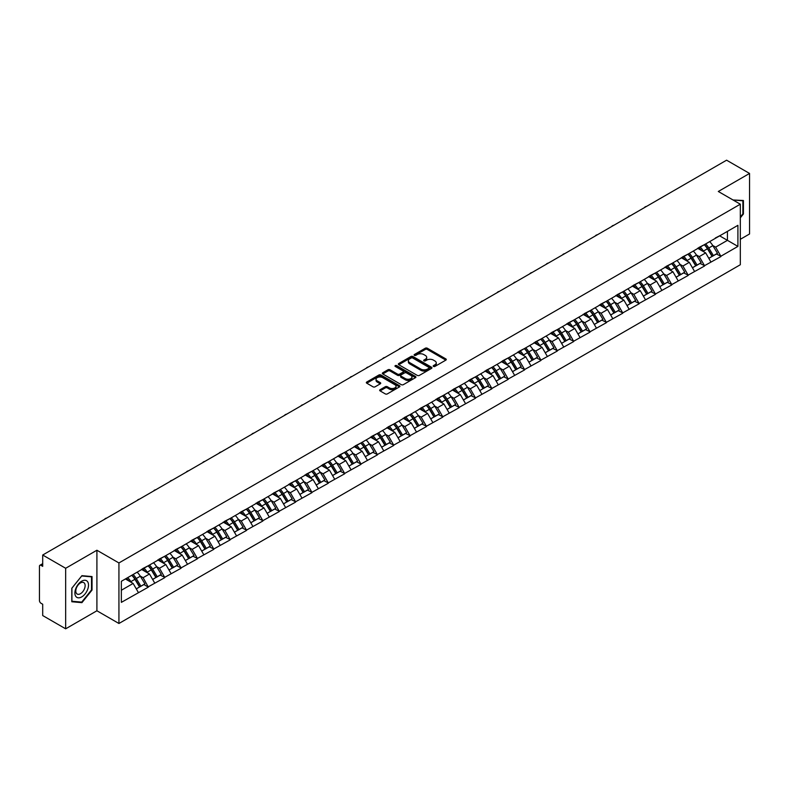 <?xml version="1.0" encoding="UTF-8"?>
<svg xmlns="http://www.w3.org/2000/svg" width="789" height="789" viewBox="0 0 789 789"><rect width="100%" height="100%" fill="white"/><g stroke="black" fill="none" stroke-linecap="round" stroke-linejoin="round"><path stroke-width="1.18" d="M433.486 366.431A1.016 0.592 0 0 0 434.926 366.431L445.864 360.109A1.46 0.838 0 0 0 446.288 359.518A1.46 0.838 0 0 0 445.864 358.926L427.332 348.225A1.46 0.838 0 0 0 425.281 348.225L414.343 354.547A1.016 0.592 0 0 0 415.783 355.375L417.194 354.557A4.655 2.692 0 0 1 423.782 354.557L425.33 355.444A4.655 2.692 0 0 1 426.691 357.348A4.655 2.692 0 0 1 425.33 359.251L423.91 360.07A1.016 0.592 0 0 0 425.35 360.898L426.77 360.08A4.655 2.692 0 0 1 433.358 360.08L434.897 360.977A4.655 2.692 0 0 1 436.268 362.881A4.655 2.692 0 0 1 434.897 364.774L433.486 365.593A1.016 0.592 0 0 0 433.486 366.431L433.486 365.593M380.091 389.707A1.46 0.838 0 0 0 379.667 390.299A1.46 0.838 0 0 0 380.091 390.89L385.288 393.898A1.46 0.838 0 0 0 387.35 393.898L399.49 386.886A1.46 0.838 0 0 0 399.924 386.285A1.46 0.838 0 0 0 399.49 385.693L380.969 375.002A1.46 0.838 0 0 0 378.907 375.002L366.767 382.014A1.46 0.838 0 0 0 366.333 382.606A1.46 0.838 0 0 0 366.767 383.198L373.039 386.827A1.46 0.838 0 0 0 375.1 386.827L380.298 383.819A1.46 0.838 0 0 0 380.722 383.227A1.46 0.838 0 0 0 380.298 382.635L377.181 380.84A3.896 2.249 0 0 1 376.047 379.243A3.896 2.249 0 0 1 378.444 377.172A3.896 2.249 0 0 1 382.695 377.655L394.885 384.697A3.896 2.249 0 0 1 396.029 386.285A3.896 2.249 0 0 1 393.622 388.366A3.896 2.249 0 0 1 389.381 387.882L387.35 386.709A1.46 0.838 0 0 0 385.288 386.709L380.091 389.707L380.091 390.89L385.288 387.912L385.288 386.709M96.909 550.239L65.665 568.277L42.705 555.022L726.59 160.187L749.55 173.442L718.306 191.48L740.319 204.193L118.932 562.951L96.909 550.239L96.909 610.775L118.932 623.488L118.932 562.951M417.302 375.416A1.46 0.838 0 0 0 419.353 375.416L431.504 368.404A1.46 0.838 0 0 0 431.928 367.812A1.46 0.838 0 0 0 431.504 367.21L412.972 356.52A1.46 0.838 0 0 0 410.921 356.52L398.77 363.532A1.46 0.838 0 0 0 398.346 364.123A1.46 0.838 0 0 0 398.77 364.715L417.302 375.416M395.624 366.648A1.016 0.592 0 0 1 396.66 366.786L396.66 365.583L415.497 376.452A1.46 0.838 0 0 1 415.921 377.053A1.46 0.838 0 0 1 415.497 377.645L403.357 384.657A1.46 0.838 0 0 1 401.295 384.657L382.764 373.956L382.764 372.773A1.46 0.838 0 0 0 382.34 373.365A1.46 0.838 0 0 0 382.764 373.956M382.764 372.773L387.961 369.765A1.46 0.838 0 0 1 390.022 369.765L397.538 374.104A1.46 0.838 0 0 0 399.599 374.104L403.041 372.112A1.46 0.838 0 0 0 403.475 371.52A1.46 0.838 0 0 0 403.041 370.929L395.22 366.412A1.016 0.592 0 0 1 396.66 365.583M118.932 623.488L740.319 264.739L740.319 204.193M131.793 575.26A9.932 5.74 -120 0 1 135.195 579.234L139.831 586.878L143.864 584.55L148.342 587.134L143.105 577.696L140.195 576.019M148.342 587.134L121.348 602.362L121.348 581.296L737.912 225.319L737.912 246.395L720.87 256.228L715.633 247.144L712.723 245.468M704.321 244.718A9.932 5.74 -120 0 1 707.723 248.693L712.359 256.336L716.392 254.009L720.87 256.228M720.87 256.593L704.518 265.676L699.271 256.593L696.362 254.916M687.969 254.157A9.932 5.74 -120 0 1 691.371 258.131L695.997 265.785L700.03 263.447L704.518 265.676M704.518 266.031L688.156 275.114L682.909 266.031L680.01 264.354M671.607 263.605A9.932 5.74 -120 0 1 675.009 267.579L679.635 275.223L683.678 272.895L688.156 275.114M688.156 275.479L671.794 284.563L666.557 275.479L663.648 273.803M655.245 273.043A9.932 5.74 -120 0 1 658.647 277.028L663.283 284.671L667.316 282.334L671.794 284.563M671.794 284.928L655.442 294.001L650.195 284.928L647.296 283.251M638.893 282.492A9.932 5.74 -120 0 1 642.295 286.466L646.921 294.11L650.964 291.782L655.442 294.001M655.442 294.366L639.08 303.449L633.843 294.366L630.934 292.689M622.531 291.93A9.932 5.74 -120 0 1 625.933 295.914L630.569 303.558L634.603 301.23L639.08 303.449M639.08 303.814L622.728 312.898L617.481 303.814L614.572 302.138M606.179 301.378A9.932 5.74 -120 0 1 609.581 305.353L614.207 312.996L618.241 310.669L622.728 312.898M622.728 313.253L606.366 322.336L601.119 313.253L598.22 311.576M589.817 310.827A9.932 5.74 -120 0 1 593.22 314.801L597.855 322.445L601.889 320.117L606.366 322.336M606.366 322.701L590.004 331.784L584.767 322.701L581.858 321.024M573.465 320.265A9.932 5.74 -120 0 1 576.858 324.24L581.493 331.893L585.527 329.555L590.004 331.784M590.004 332.149L573.652 341.223L568.405 332.149L565.506 330.463M557.103 329.713A9.932 5.74 -120 0 1 560.506 333.688L565.131 341.331L569.175 339.004L573.652 341.223M573.652 341.588L557.29 350.671L552.053 341.588L549.144 339.911M540.741 339.152A9.932 5.74 -120 0 1 544.144 343.136L548.779 350.78L552.813 348.442L557.29 350.671M557.29 351.036L540.938 360.109L535.692 351.036L532.782 349.359M524.389 348.6A9.932 5.74 -120 0 1 527.792 352.575L532.417 360.218L536.451 357.89L540.938 360.109M540.938 360.474L524.577 369.558L519.33 360.474L516.43 358.798M508.027 358.048A9.932 5.74 -120 0 1 511.43 362.023L516.065 369.666L520.099 367.339L524.577 369.558M524.577 369.923L508.215 379.006L502.978 369.923L500.068 368.246M491.675 367.487A9.932 5.74 -120 0 1 495.068 371.461L499.703 379.114L503.737 376.777L508.215 379.006M508.215 379.361L491.863 388.444L486.616 379.361L483.716 377.684M475.313 376.935A9.932 5.74 -120 0 1 478.716 380.909L483.341 388.553L487.385 386.225L491.863 388.444M491.863 388.809L475.501 397.893L470.264 388.809L467.354 387.133M458.951 386.373A9.932 5.74 -120 0 1 462.354 390.358L466.989 398.001L471.023 395.664L475.501 397.893M475.501 398.258L459.149 407.331L453.902 398.258L451.002 396.581M442.599 395.822A9.932 5.74 -120 0 1 446.002 399.796L450.627 407.44L454.661 405.112L459.149 407.331M459.149 407.696L442.787 416.779L437.54 407.696L434.64 406.019M426.238 405.26A9.932 5.74 -120 0 1 429.64 409.244L434.275 416.888L438.309 414.56L442.787 416.779M442.787 417.144L426.425 426.228L421.188 417.144L418.278 415.468M409.885 414.708A9.932 5.74 -120 0 1 413.278 418.683L417.914 426.326L421.947 423.999L426.425 426.228M426.425 426.583L410.073 435.666L404.826 426.583L401.926 424.906M393.524 424.157A9.932 5.74 -120 0 1 396.926 428.131L401.552 435.775L405.595 433.447L410.073 435.666M410.073 436.031L393.711 445.114L388.474 436.031L385.565 434.354M377.162 433.595A9.932 5.74 -120 0 1 380.564 437.57L385.2 445.223L389.233 442.885L393.711 445.114M393.711 445.469L377.359 454.553L372.112 445.469L369.213 443.793M360.81 443.043A9.932 5.74 -120 0 1 364.212 447.018L368.838 454.661L372.881 452.334L377.359 454.553M377.359 454.918L360.997 464.001L355.75 454.918L352.851 453.241M344.448 452.482A9.932 5.74 -120 0 1 347.85 456.466L352.486 464.11L356.52 461.772L360.997 464.001M360.997 464.366L344.635 473.439L339.398 464.366L336.489 462.689M328.096 461.93A9.932 5.74 -120 0 1 331.488 465.904L336.124 473.548L340.158 471.22L344.635 473.439M344.635 473.804L328.283 482.888L323.036 473.804L320.137 472.128M311.734 471.378A9.932 5.74 -120 0 1 315.136 475.353L319.762 482.996L323.806 480.669L328.283 482.888M328.283 483.253L311.921 492.336L306.684 483.253L303.775 481.576M295.372 480.817A9.932 5.74 -120 0 1 298.775 484.791L303.41 492.444L307.444 490.107L311.921 492.336M311.921 492.691L295.569 501.774L290.322 492.691L287.423 491.014M279.02 490.265A9.932 5.74 -120 0 1 282.423 494.239L287.048 501.883L291.092 499.555L295.569 501.774M295.569 502.139L279.207 511.223L273.961 502.139L271.061 500.463M262.658 499.703A9.932 5.74 -120 0 1 266.061 503.678L270.696 511.331L274.73 508.994L279.207 511.223M279.207 511.588L262.855 520.661L257.608 511.588L254.699 509.911M246.306 509.152A9.932 5.74 -120 0 1 249.709 513.126L254.334 520.77L258.368 518.442L262.855 520.661M262.855 521.026L246.493 530.109L241.247 521.026L238.347 519.349M229.944 518.59A9.932 5.74 -120 0 1 233.347 522.574L237.972 530.218L242.016 527.89L246.493 530.109M246.493 530.474L230.132 539.548L224.895 530.474L221.985 528.798M213.582 528.038A9.932 5.74 -120 0 1 216.985 532.013L221.62 539.656L225.654 537.329L230.132 539.548M230.132 539.913L213.78 548.996L208.533 539.913L205.633 538.236M197.23 537.487A9.932 5.74 -120 0 1 200.633 541.461L205.258 549.105L209.302 546.777L213.78 548.996M213.78 549.361L197.418 558.444L192.181 549.361L189.271 547.684M180.868 546.925A9.932 5.74 -120 0 1 184.271 550.9L188.906 558.553L192.94 556.215L197.418 558.444M197.418 558.799L181.066 567.883L175.819 558.799L172.909 557.123M164.516 556.373A9.932 5.74 -120 0 1 167.919 560.348L172.544 567.991L176.578 565.664L181.066 567.883M181.066 568.248L164.704 577.331L159.457 568.248L156.557 566.571M148.154 565.812A9.932 5.74 -120 0 1 151.557 569.796L156.183 577.44L160.226 575.102L164.704 577.331M164.704 577.696L148.342 586.769M142.789 568.553L148.342 565.703M143.105 577.696L149.496 573.997L141.428 569.342M154.743 583.081L149.496 573.997M159.141 559.105L164.704 556.265M159.457 568.248L165.858 564.559L157.78 559.894M171.095 573.633L165.858 564.559M175.503 549.667L181.066 546.816M175.819 558.799L182.21 555.111L174.142 550.446M187.457 564.194L182.21 555.111M191.865 540.218L197.418 537.368M192.181 549.361L198.572 545.663L190.494 541.007M203.818 554.746L198.572 545.663M208.217 530.77L213.78 527.93M208.533 539.913L214.933 536.224L206.856 531.559M220.17 545.307L214.933 536.224M224.579 521.332L230.132 518.481M224.895 530.474L231.285 526.776L223.218 522.121M236.532 535.859L231.285 526.776M240.931 511.883L246.493 509.043M241.247 521.026L247.647 517.337L239.57 512.672M252.884 526.411L247.647 517.337M257.293 502.445L262.855 499.595M257.608 511.588L263.999 507.889L255.932 503.224M269.246 516.973L263.999 507.889M273.655 492.997L279.207 490.156M273.961 502.139L280.361 498.451L272.284 493.786M285.608 507.524L280.361 498.451M290.007 483.549L295.569 480.708M290.322 492.691L296.723 489.002L288.646 484.338M301.96 498.086L296.723 489.002M306.369 474.11L311.921 471.26M306.684 483.253L313.075 479.554L305.008 474.899M318.322 488.638L313.075 479.554M322.721 464.662L328.283 461.821M323.036 473.804L329.437 470.116L321.36 465.451M334.674 479.199L329.437 470.116M339.083 455.223L344.635 452.373M339.398 464.366L345.789 460.668L337.722 456.012M351.036 469.751L345.789 460.668M355.444 445.775L360.997 442.935M355.75 454.918L362.151 451.229L354.074 446.564M367.398 460.303L362.151 451.229M371.797 436.337L377.359 433.486M372.112 445.469L378.513 441.781L370.435 437.116M383.75 450.864L378.513 441.781M388.158 426.888L393.711 424.038M388.474 436.031L394.865 432.333L386.797 427.677M400.112 441.416L394.865 432.333M404.51 417.44L410.073 414.6M404.826 426.583L411.227 422.894L403.149 418.229M416.464 431.977L411.227 422.894M420.872 408.002L426.425 405.151M421.188 417.144L427.579 413.446L419.511 408.791M432.826 422.529L427.579 413.446M437.234 398.553L442.787 395.713M437.54 407.696L443.941 404.007L435.863 399.342M449.188 413.081L443.941 404.007M453.586 389.115L459.149 386.265M453.902 398.258L460.303 394.559L452.225 389.894M465.54 403.643L460.303 394.559M469.948 379.667L475.501 376.826M470.264 388.809L476.655 385.121L468.577 380.456M481.901 394.194L476.655 385.121M486.3 370.228L491.863 367.378M486.616 379.361L493.017 375.672L484.939 371.008M498.253 384.756L493.017 375.672M502.662 360.78L508.215 357.93M502.978 369.923L509.369 366.224L501.301 361.569M514.615 375.308L509.369 366.224M519.024 351.332L524.577 348.491M519.33 360.474L525.73 356.786L517.653 352.121M530.977 365.869L525.73 356.786M535.376 341.893L540.938 339.043M535.692 351.036L542.092 347.338L534.015 342.682M547.329 356.421L542.092 347.338M551.738 332.445L557.29 329.605M552.053 341.588L558.444 337.899L550.367 333.234M563.691 346.973L558.444 337.899M568.09 323.007L573.652 320.156M568.405 332.149L574.806 328.451L566.729 323.786M580.043 337.534L574.806 328.451M584.452 313.558L590.004 310.718M584.767 322.701L591.158 319.012L583.091 314.347M596.405 328.086L591.158 319.012M600.804 304.11L606.366 301.27M601.119 313.253L607.52 309.564L599.443 304.899M612.767 318.648L607.52 309.564M617.166 294.672L622.728 291.822M617.481 303.814L623.882 300.116L615.805 295.461M629.119 309.199L623.882 300.116M633.528 285.224L639.08 282.383M633.843 294.366L640.234 290.677L632.157 286.012M645.481 299.761L640.234 290.677M649.88 275.785L655.442 272.935M650.195 284.928L656.596 281.229L648.519 276.574M661.833 290.313L656.596 281.229M666.241 266.337L671.794 263.496M666.557 275.479L672.948 271.791L664.88 267.126M678.195 280.864L672.948 271.791M682.593 256.898L688.156 254.048M682.909 266.031L689.31 262.342L681.232 257.678M694.557 271.426L689.31 262.342M698.955 247.45L704.518 244.6M699.271 256.593L705.672 252.894L697.594 248.239M710.909 261.978L705.672 252.894M715.317 238.002L720.87 235.161M715.633 247.144L727.428 240.339L727.428 231.374L737.912 225.319M719.667 235.852L737.912 246.395M740.319 239.304L749.55 233.978L749.55 173.442M65.665 568.277L65.665 628.813L42.705 615.558L42.705 604.236L41.018 603.269A2.229 1.282 -120 0 1 39.45 600.547L39.45 566.285A2.229 1.282 -120 0 1 39.914 565.259A2.229 1.282 -120 0 1 41.018 565.368L42.705 566.344L42.705 555.022M65.665 628.813L96.909 610.775M121.348 590.251L133.144 583.446L125.382 578.968M138.381 592.529L133.144 583.446M707.496 248.87L708.009 249.166M691.134 258.309L691.657 258.614M674.782 267.757L675.295 268.053M658.42 277.205L658.943 277.501M642.059 286.644L642.581 286.949M625.707 296.092L626.229 296.388M609.345 305.53L609.867 305.836M592.993 314.979L593.506 315.275M576.631 324.417L577.154 324.723M560.269 333.865L560.792 334.161M543.917 343.314L544.44 343.609M527.555 352.752L528.078 353.058M511.203 362.2L511.716 362.496M494.841 371.639L495.364 371.944M478.489 381.087L479.002 381.383M462.127 390.535L462.65 390.831M445.765 399.974L446.288 400.279M429.413 409.422L429.926 409.718M413.051 418.86L413.574 419.166M396.699 428.309L397.212 428.605M380.337 437.747L380.86 438.053M363.976 447.195L364.498 447.491M347.624 456.644L348.136 456.939M331.262 466.082L331.784 466.388M314.91 475.53L315.422 475.826M298.548 484.969L299.07 485.274M282.186 494.417L282.709 494.713M265.834 503.865L266.347 504.161M249.472 513.304L249.995 513.6M233.12 522.752L233.633 523.048M216.758 532.19L217.281 532.496M200.396 541.639L200.919 541.935M184.044 551.077L184.557 551.383M167.682 560.525L168.205 560.821M151.33 569.974L151.843 570.269M134.968 579.412L135.491 579.718M740.319 217.843L743.416 213.997L743.416 200.505L733.001 199.972M92.037 576.572L81.918 575.674L71.799 588.259L71.799 601.751L81.918 602.658L92.037 590.064L92.037 576.572M433.891 366.569L434.897 365.988A4.655 2.692 0 0 0 436.268 364.084L436.268 362.881M426.691 357.348L426.691 358.561A4.655 2.692 0 0 1 425.33 360.465L424.324 361.046M445.844 360.129L427.332 349.438A1.46 0.838 0 0 0 425.281 349.438L414.748 355.514M431.504 367.21L431.504 368.404L412.972 357.733A1.46 0.838 0 0 0 410.921 357.733L398.79 364.725L398.77 363.532M428.93 368.226A1.016 0.592 0 0 0 428.93 367.388L412.667 357.999A1.016 0.592 0 0 0 411.227 357.999L409.738 358.867A4.655 2.692 0 0 0 408.367 360.77A4.655 2.692 0 0 0 409.738 362.664L420.853 369.084A4.655 2.692 0 0 0 427.441 369.084L428.93 368.226L428.93 369.439A1.016 0.592 0 0 0 429.226 369.015L429.226 367.812M408.367 360.77L408.367 361.973A4.655 2.692 0 0 0 409.738 363.877L409.738 362.664M428.93 369.439L427.441 370.297A4.655 2.692 0 0 1 420.853 370.297L409.738 363.877M382.783 373.966L387.961 370.978L387.961 369.765M403.475 371.52L403.475 372.733A1.46 0.838 0 0 1 403.041 373.325L399.599 375.317A1.46 0.838 0 0 1 397.538 375.317L390.022 370.978A1.46 0.838 0 0 0 387.961 370.978M396.66 366.786L415.478 377.655M405.339 378.612A3.896 2.249 0 0 0 409.58 379.095A3.896 2.249 0 0 0 411.976 377.024A3.896 2.249 0 0 0 410.842 375.426L406.542 372.95A1.46 0.838 0 0 0 404.481 372.95L401.039 374.943A1.46 0.838 0 0 0 400.615 375.534A1.46 0.838 0 0 0 401.039 376.126L405.339 378.612L405.339 379.815A3.896 2.249 0 0 0 409.58 380.308A3.896 2.249 0 0 0 411.976 378.227L411.976 377.024M400.615 375.534L400.615 376.748A1.46 0.838 0 0 0 401.039 377.339L401.039 376.126M405.339 379.815L401.039 377.339M396.029 386.285L396.029 387.498A3.896 2.249 0 0 1 393.622 389.579A3.896 2.249 0 0 1 389.381 389.085L387.35 387.912A1.46 0.838 0 0 0 385.288 387.912M376.047 379.243L376.047 380.456A3.896 2.249 0 0 0 377.181 382.044L377.181 380.84M380.278 383.839L377.181 382.044M399.49 385.693L399.49 386.886L380.969 376.205A1.46 0.838 0 0 0 378.907 376.205L366.786 383.207L366.767 382.014M742.893 213.691L743.416 213.997M91.514 589.768L92.037 590.064M80.853 602.037L81.918 602.658M646.566 206.383A3.412 1.972 0 0 0 644.386 207.645M709.646 241.641A12.16 7.022 60 0 1 712.832 245.645L708.798 247.983A12.16 7.022 -120 0 0 705.613 243.969M708.798 247.983L713.424 255.626L717.467 253.299L712.832 245.645M712.359 256.336L713.424 255.626M716.392 254.009L717.467 253.299M698.659 247.618A9.932 5.74 60 0 1 701.401 250.438M700.208 247.085A12.16 7.022 60 0 1 703.394 251.099L703.857 251.849M708.828 258.378L712.063 256.415L707.437 248.762A12.16 7.022 -120 0 0 704.242 244.758M712.063 256.415L708.788 258.299M630.214 215.821A3.412 1.972 0 0 0 628.024 217.083M693.284 251.089A12.16 7.022 60 0 1 696.47 255.094L692.436 257.421A12.16 7.022 -120 0 0 689.251 253.417M692.436 257.421L697.072 265.065L701.105 262.737L696.47 255.094M695.997 265.785L697.072 265.065M700.03 263.447L701.105 262.737M682.298 257.066A9.932 5.74 60 0 1 685.039 259.877M683.856 256.533A12.16 7.022 60 0 1 687.041 260.538L687.495 261.297M692.466 267.816L695.701 265.854L691.075 258.21A12.16 7.022 -120 0 0 687.89 254.206M695.701 265.854L692.426 267.747M613.852 225.269A3.412 1.972 0 0 0 611.672 226.532M676.932 260.528A12.16 7.022 60 0 1 680.118 264.532L676.084 266.869A12.16 7.022 -120 0 0 672.889 262.855M676.084 266.869L680.71 274.513L684.744 272.185L680.118 264.532M679.635 275.223L680.71 274.513M683.678 272.895L684.744 272.185M665.946 266.514A9.932 5.74 60 0 1 668.678 269.325M667.494 265.982A12.16 7.022 60 0 1 670.68 269.986L671.133 270.735M676.114 277.264L679.349 275.302L674.713 267.658A12.16 7.022 -120 0 0 671.528 263.644M679.349 275.302L676.074 277.195M597.5 234.708A3.412 1.972 0 0 0 595.31 235.97M660.571 269.976A12.16 7.022 60 0 1 663.756 273.98L659.722 276.308A12.16 7.022 -120 0 0 656.537 272.304M659.722 276.308L664.348 283.961L668.391 281.624L663.756 273.98M663.283 284.671L664.348 283.961M667.316 282.334L668.391 281.624M649.584 275.953A9.932 5.74 60 0 1 652.325 278.764M651.132 275.42A12.16 7.022 60 0 1 654.318 279.434L654.781 280.184M659.752 286.703L662.987 284.74L658.361 277.097A12.16 7.022 -120 0 0 655.176 273.093M662.987 284.74L659.712 286.634M581.138 244.156A3.412 1.972 0 0 0 578.958 245.418M644.219 279.414A12.16 7.022 60 0 1 647.404 283.429L643.36 285.756A12.16 7.022 -120 0 0 640.175 281.752M643.36 285.756L647.996 293.4L652.03 291.072L647.404 283.429M646.921 294.11L647.996 293.4M650.964 291.782L652.03 291.072M633.222 285.401A9.932 5.74 60 0 1 635.964 288.212M634.78 284.868A12.16 7.022 60 0 1 637.966 288.873L638.419 289.632M643.4 296.151L646.635 294.189L641.999 286.545A12.16 7.022 -120 0 0 638.814 282.531M646.635 294.189L643.36 296.082M564.786 253.594A3.412 1.972 0 0 0 562.596 254.857M627.857 288.863A12.16 7.022 60 0 1 631.042 292.867L627.008 295.204A12.16 7.022 -120 0 0 623.823 291.19M627.008 295.204L631.634 302.848L635.678 300.51L631.042 292.867M630.569 303.558L631.634 302.848M634.603 301.23L635.678 300.51M616.87 294.839A9.932 5.74 60 0 1 619.612 297.65M618.418 294.307A12.16 7.022 60 0 1 621.604 298.321L622.067 299.07M627.038 305.59L630.273 303.637L625.647 295.983A12.16 7.022 -120 0 0 622.452 291.979M630.273 303.637L626.999 305.521M733.02 199.982L742.893 200.781L742.893 213.849L740.319 217.044M742.242 200.396L742.893 200.781M75.803 596.385A9.636 5.562 120 0 0 85.113 593.89A9.636 5.562 120 0 0 87.609 581.7A9.636 5.562 120 0 0 78.298 584.195A9.636 5.562 120 0 0 75.803 596.385M76.425 593.358A6.598 3.807 120 0 0 77.164 594.038A6.598 3.807 120 0 0 83.309 590.961A6.598 3.807 120 0 0 84.512 583.298A6.598 3.807 120 0 0 83.762 582.607A6.598 3.807 120 0 0 77.628 585.694A6.598 3.807 120 0 0 76.425 593.358M81.711 575.97L91.514 576.848L91.514 589.916L81.711 602.115L71.907 601.238L71.907 588.17L81.711 575.97M90.863 576.473L91.514 576.848M548.424 263.043A3.412 1.972 0 0 0 546.235 264.305M611.495 298.301A12.16 7.022 60 0 1 614.69 302.315L610.647 304.643A12.16 7.022 -120 0 0 607.461 300.639M610.647 304.643L615.282 312.286L619.316 309.959L614.69 302.315M614.207 312.996L615.282 312.286M618.241 310.669L619.316 309.959M600.508 304.288A9.932 5.74 60 0 1 603.25 307.099M602.066 303.755A12.16 7.022 60 0 1 605.252 307.759L605.705 308.519M610.676 315.038L613.911 313.075L609.286 305.432A12.16 7.022 -120 0 0 606.1 301.428M613.911 313.075L610.637 314.969M532.062 272.491A3.412 1.972 0 0 0 529.883 273.753M595.143 307.749A12.16 7.022 60 0 1 598.328 311.754L594.295 314.091A12.16 7.022 -120 0 0 591.099 310.077M594.295 314.091L598.92 321.734L602.954 319.407L598.328 311.754M597.855 322.445L598.92 321.734M601.889 320.117L602.954 319.407M584.156 313.736A9.932 5.74 60 0 1 586.888 316.547M585.704 313.203A12.16 7.022 60 0 1 588.89 317.208L589.344 317.957M594.324 324.486L597.559 322.523L592.924 314.88A12.16 7.022 -120 0 0 589.738 310.866M597.559 322.523L594.285 324.407M515.71 281.929A3.412 1.972 0 0 0 513.521 283.192M578.781 317.198A12.16 7.022 60 0 1 581.966 321.202L577.933 323.529A12.16 7.022 -120 0 0 574.747 319.525M577.933 323.529L582.568 331.183L586.602 328.845L581.966 321.202M581.493 331.893L582.568 331.183M585.527 329.555L586.602 328.845M567.794 323.174A9.932 5.74 60 0 1 570.536 325.985M569.342 322.642A12.16 7.022 60 0 1 572.528 326.646L572.992 327.405M577.962 333.925L581.197 331.962L576.572 324.318A12.16 7.022 -120 0 0 573.386 320.314M581.197 331.962L577.923 333.855M499.348 291.378A3.412 1.972 0 0 0 497.169 292.64M562.429 326.636A12.16 7.022 60 0 1 565.614 330.65L561.571 332.978A12.16 7.022 -120 0 0 558.385 328.974M561.571 332.978L566.206 340.621L570.24 338.294L565.614 330.65M565.131 341.331L566.206 340.621M569.175 339.004L570.24 338.294M551.432 332.623A9.932 5.74 60 0 1 554.174 335.433M552.99 332.09A12.16 7.022 60 0 1 556.176 336.094L556.63 336.844M561.61 343.373L564.845 341.41L560.21 333.767A12.16 7.022 -120 0 0 557.024 329.753M564.845 341.41L561.571 343.304M482.996 300.816A3.412 1.972 0 0 0 480.807 302.079M546.067 336.084A12.16 7.022 60 0 1 549.252 340.089L545.219 342.416A12.16 7.022 -120 0 0 542.033 338.412M545.219 342.416L549.844 350.069L553.888 347.732L549.252 340.089M548.779 350.78L549.844 350.069M552.813 348.442L553.888 347.732M535.08 342.061A9.932 5.74 60 0 1 537.822 344.872M536.628 341.529A12.16 7.022 60 0 1 539.814 345.543L540.278 346.292M545.248 352.811L548.483 350.849L543.858 343.205A12.16 7.022 -120 0 0 540.662 339.201M548.483 350.849L545.209 352.742M466.634 310.264A3.412 1.972 0 0 0 464.445 311.527M529.705 345.523A12.16 7.022 60 0 1 532.9 349.537L528.857 351.864A12.16 7.022 -120 0 0 525.671 347.86M528.857 351.864L533.492 359.508L537.526 357.18L532.9 349.537M532.417 360.218L533.492 359.508M536.451 357.89L537.526 357.18M518.718 351.509A9.932 5.74 60 0 1 521.46 354.32M520.276 350.977A12.16 7.022 60 0 1 523.462 354.981L523.916 355.74M528.886 362.259L532.131 360.297L527.496 352.653A12.16 7.022 -120 0 0 524.31 348.649M532.131 360.297L528.847 362.19M450.272 319.713A3.412 1.972 0 0 0 448.093 320.965M513.353 354.971A12.16 7.022 60 0 1 516.539 358.975L512.505 361.313A12.16 7.022 -120 0 0 509.319 357.299M512.505 361.313L517.13 368.956L521.164 366.619L516.539 358.975M516.065 369.666L517.13 368.956M520.099 367.339L521.164 366.619M502.366 360.948A9.932 5.74 60 0 1 505.098 363.759M503.915 360.415A12.16 7.022 60 0 1 507.1 364.429L507.554 365.179M512.534 371.698L515.769 369.745L511.134 362.092A12.16 7.022 -120 0 0 507.948 358.088M515.769 369.745L512.495 371.629M433.92 329.151A3.412 1.972 0 0 0 431.731 330.413M496.991 364.419A12.16 7.022 60 0 1 500.177 368.424L496.143 370.751A12.16 7.022 -120 0 0 492.957 366.747M496.143 370.751L500.778 378.395L504.812 376.067L500.177 368.424M499.703 379.114L500.778 378.395M503.737 376.777L504.812 376.067M486.004 370.396A9.932 5.74 60 0 1 488.746 373.207M487.553 369.863A12.16 7.022 60 0 1 490.738 373.868L491.202 374.627M496.173 381.146L499.407 379.184L494.782 371.54A12.16 7.022 -120 0 0 491.596 367.536M499.407 379.184L496.133 381.077M417.559 338.599A3.412 1.972 0 0 0 415.379 339.862M480.639 373.858A12.16 7.022 60 0 1 483.825 377.862L479.781 380.199A12.16 7.022 -120 0 0 476.595 376.185M479.781 380.199L484.416 387.843L488.45 385.515L483.825 377.862M483.341 388.553L484.416 387.843M487.385 386.225L488.45 385.515M469.642 379.844A9.932 5.74 60 0 1 472.384 382.655M471.201 379.312A12.16 7.022 60 0 1 474.386 383.316L474.84 384.065M479.82 390.594L483.055 388.632L478.42 380.988A12.16 7.022 -120 0 0 475.234 376.974M483.055 388.632L479.781 390.525M401.207 348.038A3.412 1.972 0 0 0 399.017 349.3M464.277 383.306A12.16 7.022 60 0 1 467.463 387.31L463.429 389.638A12.16 7.022 -120 0 0 460.243 385.634M463.429 389.638L468.055 397.291L472.098 394.954L467.463 387.31M466.989 398.001L468.055 397.291M471.023 395.664L472.098 394.954M453.29 389.283A9.932 5.74 60 0 1 456.032 392.094M454.839 388.75A12.16 7.022 60 0 1 458.024 392.754L458.488 393.514M463.459 400.033L466.693 398.07L462.068 390.427A12.16 7.022 -120 0 0 458.882 386.423M466.693 398.07L463.419 399.964M384.845 357.486A3.412 1.972 0 0 0 382.655 358.748M447.915 392.744A12.16 7.022 60 0 1 451.111 396.759L447.067 399.086A12.16 7.022 -120 0 0 443.882 395.082M447.067 399.086L451.702 406.729L455.736 404.402L451.111 396.759M450.627 407.44L451.702 406.729M454.661 405.112L455.736 404.402M436.928 398.731A9.932 5.74 60 0 1 439.67 401.542M438.487 398.198A12.16 7.022 60 0 1 441.672 402.203L442.126 402.952M447.097 409.481L450.341 407.518L445.706 399.875A12.16 7.022 -120 0 0 442.521 395.861M450.341 407.518L447.057 409.412M368.483 366.924A3.412 1.972 0 0 0 366.303 368.187M431.563 402.193A12.16 7.022 60 0 1 434.749 406.197L430.715 408.534A12.16 7.022 -120 0 0 427.53 404.52M430.715 408.534L435.341 416.178L439.384 413.84L434.749 406.197M434.275 416.888L435.341 416.178M438.309 414.56L439.384 413.84M420.576 408.169A9.932 5.74 60 0 1 423.308 410.98M422.125 407.637A12.16 7.022 60 0 1 425.31 411.651L425.764 412.4M430.745 418.92L433.98 416.967L429.344 409.313A12.16 7.022 -120 0 0 426.159 405.309M433.98 416.967L430.705 418.851M352.131 376.373A3.412 1.972 0 0 0 349.941 377.635M415.201 411.631A12.16 7.022 60 0 1 418.387 415.645L414.353 417.973A12.16 7.022 -120 0 0 411.168 413.969M414.353 417.973L418.989 425.616L423.022 423.289L418.387 415.645M417.914 426.326L418.989 425.616M421.947 423.999L423.022 423.289M404.215 417.618A9.932 5.74 60 0 1 406.956 420.429M405.763 417.085A12.16 7.022 60 0 1 408.958 421.089L409.412 421.849M414.383 428.368L417.618 426.405L412.992 418.762A12.16 7.022 -120 0 0 409.807 414.758M417.618 426.405L414.343 428.299M335.769 385.821A3.412 1.972 0 0 0 333.589 387.083M398.849 421.079A12.16 7.022 60 0 1 402.035 425.084L397.991 427.421A12.16 7.022 -120 0 0 394.806 423.407M397.991 427.421L402.627 435.064L406.66 432.737L402.035 425.084M401.552 435.775L402.627 435.064M405.595 433.447L406.66 432.737M387.853 427.066A9.932 5.74 60 0 1 390.594 429.877M389.411 426.524A12.16 7.022 60 0 1 392.597 430.538L393.05 431.287M398.031 437.816L401.266 435.853L396.63 428.2A12.16 7.022 -120 0 0 393.445 424.196M401.266 435.853L397.991 437.737M319.417 395.259A3.412 1.972 0 0 0 317.227 396.522M382.487 430.528A12.16 7.022 60 0 1 385.673 434.532L381.639 436.859A12.16 7.022 -120 0 0 378.454 432.855M381.639 436.859L386.265 444.503L390.308 442.175L385.673 434.532M385.2 445.223L386.265 444.503M389.233 442.885L390.308 442.175M371.501 436.504A9.932 5.74 60 0 1 374.242 439.315M373.049 435.972A12.16 7.022 60 0 1 376.235 439.976L376.698 440.735M381.669 447.255L384.904 445.292L380.278 437.648A12.16 7.022 -120 0 0 377.093 433.644M384.904 445.292L381.629 447.185M303.055 404.708A3.412 1.972 0 0 0 300.865 405.97M366.135 439.966A12.16 7.022 60 0 1 369.321 443.98L365.277 446.308A12.16 7.022 -120 0 0 362.092 442.304M365.277 446.308L369.913 453.951L373.947 451.624L369.321 443.98M368.838 454.661L369.913 453.951M372.881 452.334L373.947 451.624M355.139 445.953A9.932 5.74 60 0 1 357.881 448.763M356.697 445.42A12.16 7.022 60 0 1 359.883 449.424L360.336 450.174M365.317 456.703L368.552 454.74L363.916 447.097A12.16 7.022 -120 0 0 360.731 443.083M368.552 454.74L365.268 456.634M286.693 414.146A3.412 1.972 0 0 0 284.513 415.408M349.774 449.414A12.16 7.022 60 0 1 352.959 453.419L348.925 455.746A12.16 7.022 -120 0 0 345.74 451.742M348.925 455.746L353.551 463.399L357.595 461.062L352.959 453.419M352.486 464.11L353.551 463.399M356.52 461.772L357.595 461.062M338.787 455.391A9.932 5.74 60 0 1 341.529 458.202M340.335 454.858A12.16 7.022 60 0 1 343.521 458.873L343.974 459.622M348.955 466.141L352.19 464.179L347.554 456.535A12.16 7.022 -120 0 0 344.369 452.531M352.19 464.179L348.916 466.072M270.341 423.594A3.412 1.972 0 0 0 268.152 424.857M333.412 458.853A12.16 7.022 60 0 1 336.597 462.867L332.563 465.194A12.16 7.022 -120 0 0 329.378 461.19M332.563 465.194L337.199 472.838L341.233 470.51L336.597 462.867M336.124 473.548L337.199 472.838M340.158 471.22L341.233 470.51M322.425 464.839A9.932 5.74 60 0 1 325.167 467.65M323.973 464.307A12.16 7.022 60 0 1 327.169 468.311L327.622 469.07M332.593 475.589L335.828 473.627L331.202 465.983A12.16 7.022 -120 0 0 328.017 461.969M335.828 473.627L332.554 475.52M253.979 433.043A3.412 1.972 0 0 0 251.799 434.295M317.06 468.301A12.16 7.022 60 0 1 320.245 472.305L316.202 474.643A12.16 7.022 -120 0 0 313.016 470.629M316.202 474.643L320.837 482.286L324.871 479.949L320.245 472.305M319.762 482.996L320.837 482.286M323.806 480.669L324.871 479.949M306.063 474.278A9.932 5.74 60 0 1 308.805 477.089M307.621 473.745A12.16 7.022 60 0 1 310.807 477.759L311.261 478.509M316.241 485.028L319.476 483.075L314.841 475.422A12.16 7.022 -120 0 0 311.655 471.418M319.476 483.075L316.202 484.959M237.627 442.481A3.412 1.972 0 0 0 235.438 443.743M300.698 477.749A12.16 7.022 60 0 1 303.883 481.754L299.85 484.081A12.16 7.022 -120 0 0 296.664 480.077M299.85 484.081L304.475 491.725L308.519 489.397L303.883 481.754M303.41 492.444L304.475 491.725M307.444 490.107L308.519 489.397M289.711 483.726A9.932 5.74 60 0 1 292.453 486.537M291.259 483.193A12.16 7.022 60 0 1 294.445 487.198L294.908 487.957M299.879 494.476L303.114 492.514L298.489 484.87A12.16 7.022 -120 0 0 295.303 480.866M303.114 492.514L299.84 494.407M221.265 451.929A3.412 1.972 0 0 0 219.076 453.192M284.346 487.188A12.16 7.022 60 0 1 287.531 491.192L283.488 493.529A12.16 7.022 -120 0 0 280.302 489.515M283.488 493.529L288.123 501.173L292.157 498.845L287.531 491.192M287.048 501.883L288.123 501.173M291.092 499.555L292.157 498.845M273.349 493.174A9.932 5.74 60 0 1 276.091 495.985M274.907 492.642A12.16 7.022 60 0 1 278.093 496.646L278.547 497.395M283.527 503.924L286.762 501.962L282.127 494.318A12.16 7.022 -120 0 0 278.941 490.304M286.762 501.962L283.478 503.855M204.903 461.368A3.412 1.972 0 0 0 202.724 462.63M267.984 496.636A12.16 7.022 60 0 1 271.169 500.64L267.136 502.968A12.16 7.022 -120 0 0 263.95 498.964M267.136 502.968L271.761 510.621L275.805 508.284L271.169 500.64M270.696 511.331L271.761 510.621M274.73 508.994L275.805 508.284M256.997 502.613A9.932 5.74 60 0 1 259.739 505.424M258.545 502.08A12.16 7.022 60 0 1 261.731 506.084L262.185 506.844M267.165 513.363L270.4 511.4L265.775 503.757A12.16 7.022 -120 0 0 262.579 499.753M270.4 511.4L267.126 513.294M188.551 470.816A3.412 1.972 0 0 0 186.362 472.078M251.622 506.074A12.16 7.022 60 0 1 254.808 510.089L250.774 512.416A12.16 7.022 -120 0 0 247.588 508.412M250.774 512.416L255.409 520.059L259.443 517.732L254.808 510.089M254.334 520.77L255.409 520.059M258.368 518.442L259.443 517.732M240.635 512.061A9.932 5.74 60 0 1 243.377 514.872M242.184 511.528A12.16 7.022 60 0 1 245.379 515.533L245.833 516.282M250.803 522.811L254.038 520.848L249.413 513.205A12.16 7.022 -120 0 0 246.227 509.191M254.038 520.848L250.764 522.742M172.189 480.254A3.412 1.972 0 0 0 170.01 481.517M235.27 515.523A12.16 7.022 60 0 1 238.456 519.527L234.422 521.854A12.16 7.022 -120 0 0 231.226 517.85M234.422 521.854L239.047 529.508L243.081 527.17L238.456 519.527M237.972 530.218L239.047 529.508M242.016 527.89L243.081 527.17M224.273 521.499A9.932 5.74 60 0 1 227.015 524.31M225.832 520.967A12.16 7.022 60 0 1 229.017 524.981L229.471 525.73M234.451 532.25L237.686 530.287L233.051 522.643A12.16 7.022 -120 0 0 229.865 518.639M237.686 530.287L234.412 532.181M155.837 489.703A3.412 1.972 0 0 0 153.648 490.965M218.908 524.961A12.16 7.022 60 0 1 222.094 528.975L218.06 531.303A12.16 7.022 -120 0 0 214.874 527.299M218.06 531.303L222.685 538.946L226.729 536.619L222.094 528.975M221.62 539.656L222.685 538.946M225.654 537.329L226.729 536.619M207.921 530.948A9.932 5.74 60 0 1 210.663 533.759M209.47 530.415A12.16 7.022 60 0 1 212.655 534.419L213.119 535.179M218.089 541.698L221.324 539.735L216.699 532.092A12.16 7.022 -120 0 0 213.513 528.088M221.324 539.735L218.05 541.629M139.475 499.151A3.412 1.972 0 0 0 137.286 500.413M202.556 534.409A12.16 7.022 60 0 1 205.742 538.414L201.698 540.751A12.16 7.022 -120 0 0 198.512 536.737M201.698 540.751L206.333 548.394L210.367 546.067L205.742 538.414M205.258 549.105L206.333 548.394M209.302 546.777L210.367 546.067M191.559 540.386A9.932 5.74 60 0 1 194.301 543.207M193.118 539.854A12.16 7.022 60 0 1 196.303 543.868L196.757 544.617M201.737 551.146L204.972 549.183L200.337 541.53A12.16 7.022 -120 0 0 197.151 537.526M204.972 549.183L201.688 551.067M123.114 508.589A3.412 1.972 0 0 0 120.934 509.852M186.194 543.858A12.16 7.022 60 0 1 189.38 547.862L185.346 550.189A12.16 7.022 -120 0 0 182.16 546.185M185.346 550.189L189.971 557.833L194.015 555.505L189.38 547.862M188.906 558.553L189.971 557.833M192.94 556.215L194.015 555.505M175.207 549.834A9.932 5.74 60 0 1 177.949 552.645M176.756 549.302A12.16 7.022 60 0 1 179.941 553.306L180.395 554.065M185.376 560.584L188.61 558.622L183.985 550.978A12.16 7.022 -120 0 0 180.789 546.974M188.61 558.622L185.336 560.515M106.762 518.038A3.412 1.972 0 0 0 104.572 519.3M169.832 553.296A12.16 7.022 60 0 1 173.018 557.3L168.984 559.638A12.16 7.022 -120 0 0 165.798 555.624M168.984 559.638L173.619 567.281L177.653 564.954L173.018 557.3M172.544 567.991L173.619 567.281M176.578 565.664L177.653 564.954M158.845 559.283A9.932 5.74 60 0 1 161.587 562.093M160.394 558.75A12.16 7.022 60 0 1 163.589 562.754L164.043 563.504M169.014 570.033L172.249 568.07L167.623 560.427A12.16 7.022 -120 0 0 164.437 556.413M172.249 568.07L168.974 569.964M90.4 527.476A3.412 1.972 0 0 0 88.22 528.738M153.48 562.744A12.16 7.022 60 0 1 156.666 566.749L152.632 569.076A12.16 7.022 -120 0 0 149.437 565.072M152.632 569.076L157.258 576.729L161.291 574.392L156.666 566.749M156.183 577.44L157.258 576.729M160.226 575.102L161.291 574.392M142.493 568.721A9.932 5.74 60 0 1 145.225 571.532M144.042 568.188A12.16 7.022 60 0 1 147.227 572.203L147.681 572.952M152.662 579.471L155.897 577.509L151.261 569.865A12.16 7.022 -120 0 0 148.076 565.861M155.897 577.509L152.622 579.402M74.048 536.924A3.412 1.972 0 0 0 71.858 538.187M137.118 572.183A12.16 7.022 60 0 1 140.304 576.197L136.27 578.524A12.16 7.022 -120 0 0 133.085 574.52M136.27 578.524L140.896 586.168L144.939 583.84L140.304 576.197M139.831 586.878L140.896 586.168M143.864 584.55L144.939 583.84M126.398 578.376A9.932 5.74 60 0 1 128.873 580.98M127.68 577.637A12.16 7.022 60 0 1 130.866 581.641L131.329 582.4M136.3 588.919L139.535 586.957L134.909 579.313A12.16 7.022 -120 0 0 131.724 575.299M139.535 586.957L136.26 588.85M42.705 564.401L41.018 565.368M434.897 365.988L434.897 364.774M423.91 360.898L423.91 360.07M425.33 360.465L425.33 359.251M414.343 355.375L414.343 354.547M425.281 349.438L425.281 348.225M427.332 349.438L427.332 348.225M445.864 360.109L445.864 358.926M410.921 357.733L410.921 356.52M412.972 357.733L412.972 356.52M420.853 370.297L420.853 369.084M427.441 370.297L427.441 369.084M390.022 370.978L390.022 369.765M397.538 375.317L397.538 374.104M399.599 375.317L399.599 374.104M403.041 373.325L403.041 372.112M415.497 377.645L415.497 376.452M387.35 387.912L387.35 386.709M389.381 389.085L389.381 387.882M380.298 383.819L380.298 382.635M378.907 376.205L378.907 375.002M380.969 376.205L380.969 375.002M707.437 248.762L703.394 251.099M691.075 258.21L687.041 260.538M674.713 267.658L670.68 269.986M658.361 277.097L654.318 279.434M641.999 286.545L637.966 288.873M625.647 295.983L621.604 298.321M609.286 305.432L605.252 307.759M592.924 314.88L588.89 317.208M576.572 324.318L572.528 326.646M560.21 333.767L556.176 336.094M543.858 343.205L539.814 345.543M527.496 352.653L523.462 354.981M511.134 362.092L507.1 364.429M494.782 371.54L490.738 373.868M478.42 380.988L474.386 383.316M462.068 390.427L458.024 392.754M445.706 399.875L441.672 402.203M429.344 409.313L425.31 411.651M412.992 418.762L408.958 421.089M396.63 428.2L392.597 430.538M380.278 437.648L376.235 439.976M363.916 447.097L359.883 449.424M347.554 456.535L343.521 458.873M331.202 465.983L327.169 468.311M314.841 475.422L310.807 477.759M298.489 484.87L294.445 487.198M282.127 494.318L278.093 496.646M265.775 503.757L261.731 506.084M249.413 513.205L245.379 515.533M233.051 522.643L229.017 524.981M216.699 532.092L212.655 534.419M200.337 541.53L196.303 543.868M183.985 550.978L179.941 553.306M167.623 560.427L163.589 562.754M151.261 569.865L147.227 572.203M134.909 579.313L130.866 581.641M42.705 563.652L39.914 565.259"/></g></svg>
